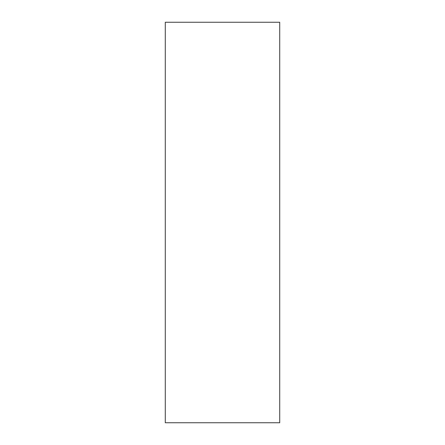 <?xml version="1.0" encoding="UTF-8"?>
<svg xmlns="http://www.w3.org/2000/svg" width="445" height="445" viewBox="0 0 445 445"><rect width="100%" height="100%" fill="white"/><g stroke="black" fill="none" stroke-linecap="round" stroke-linejoin="round"><path stroke-width="0.67" d="M165.284 22.25L279.716 22.25L279.716 422.75L279.716 22.25L165.284 22.25L165.284 422.75L279.716 422.75L165.284 422.75L165.284 22.25"/></g></svg>
